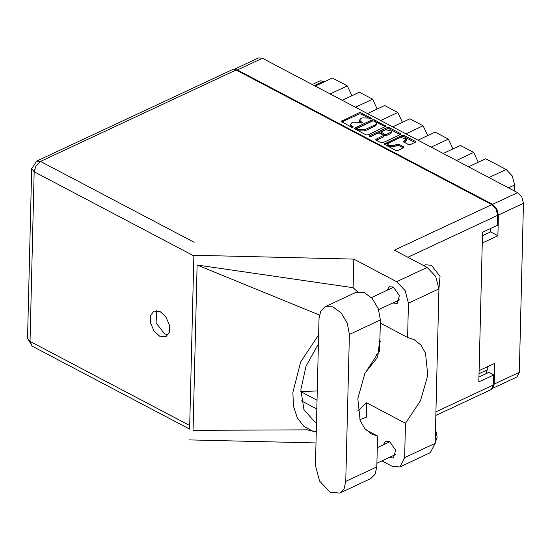 <?xml version="1.0" encoding="UTF-8"?>
<svg xmlns="http://www.w3.org/2000/svg" width="551" height="551" viewBox="0 0 551 551"><rect width="100%" height="100%" fill="white"/><g stroke="black" fill="none" stroke-linecap="round" stroke-linejoin="round"><path stroke-width="0.83" d="M387.752 144.148L387.725 145.354L388.765 146.662L393.924 146.786L393.951 145.581L388.792 145.457L387.752 144.148L388.848 142.895L400.412 137.488L406.617 138.921L403.18 141.545L408.387 144.576L410.316 144.617L415.24 142.316L415.654 141.848L415.261 141.359L404.007 135.429L402.078 135.388L384.102 144.059L395.749 150.478L397.677 150.526L403.628 147.744L404.041 147.275L403.656 146.786L398.834 144.245L396.906 144.204L393.951 145.581M369.37 136.586L369.39 135.918L369.377 136.586L370.727 136.62L378.138 133.156L380.066 133.204L383.654 135.374L376.119 139.169L375.713 139.644L376.099 140.133L376.119 139.169M368.013 134.905L385.982 126.227L374.343 119.808L372.407 119.767L354.851 127.97L354.438 128.438L354.823 128.927L366.084 134.857L368.013 134.905M234.085 69.378L258.571 57.938L262.4 58.261L517.609 192.643L521.818 197.079L523.45 203.298L519.317 372.338L516.941 376.974L492.518 388.386M482.414 235.745L490.604 231.923L497.89 235.759L498.4 215.007L496.768 208.788L492.56 204.352L237.35 69.97L234.271 69.392M368.488 118.086L369.804 118.775L371.443 118.486L371.167 118.141L361.036 112.803L359.1 112.755L341.131 121.434L351.655 127.26L353.294 126.964L350.464 124.368L351.779 122.866L353.239 122.177L359.417 122.329L360.726 123.018L362.365 122.721L359.541 120.125L360.85 118.623L362.317 117.942L368.488 118.086M400.157 134.623L389.144 128.824L389.171 127.618L387.243 127.577L369.39 135.918M389.171 127.618L400.432 133.549L400.818 134.038L400.412 134.506L382.849 142.716L380.913 142.668L376.099 140.133M492.656 388.186L494.268 384.047L494.777 363.288L479.122 370.609M497.89 235.759L482.235 243.074M490.604 231.923L490.686 228.451M479.046 373.716L487.236 369.893L487.311 366.78M487.236 369.893L486.354 373.557M312.238 84.51L320.124 80.818L324.78 81.582M330.111 93.918L347.316 85.873L332.398 78.022L315.193 86.059M342.157 100.261L359.369 92.224L372.586 99.18L377.18 109.008M347.316 85.873L351.91 95.702M355.374 107.225L372.586 99.18M367.427 113.568L384.639 105.523L397.856 112.487L402.45 122.315M380.645 120.524L397.856 112.487M392.698 126.875L409.903 118.83L423.12 125.793L405.915 133.831M417.961 140.181L435.173 132.137L448.39 139.093L431.178 147.138M427.714 135.622L423.12 125.793M443.231 153.481L460.443 145.443L473.66 152.4L456.448 160.444M452.984 148.928L448.39 139.093M468.502 166.788L485.707 158.743L506.169 169.515L512.272 175.955L514.648 184.984L508.504 187.85M478.254 162.228L473.66 152.4M514.503 191.011L514.648 184.984M359.541 120.125L359.507 121.33L360.753 122.894L360.781 121.688M361.263 123.162L360.753 122.894M350.464 124.368L350.436 125.573L351.676 127.136L351.71 125.931M352.192 127.405L351.676 127.136M370.341 118.926L361.001 114.009L359.073 113.961L341.765 122.053M385.321 126.813L374.308 121.013L372.38 120.972L355.071 129.058M374.026 121L372.676 120.965L356.972 128.5L358.625 129.575L364.796 129.719L375.334 124.795L376.65 123.293L375.403 121.73L374.026 121M356.972 128.5L356.938 129.705L357.213 130.05L357.241 128.844M376.65 123.293L376.622 124.498L375.307 126L364.769 130.924L358.598 130.78L357.213 130.05M376.347 140.257L383.214 137.047L383.654 135.374M370.176 136.744L387.215 128.782L387.243 127.577M390.631 132.392L391.733 131.138L385.528 129.705L381.044 132.075L384.632 134.244L386.561 134.292L390.631 132.392L390.604 133.597L391.706 132.343L391.733 131.138M381.044 132.075L381.409 133.769L381.437 132.564M390.604 133.597L386.533 135.498L384.598 135.456L381.409 133.769M389.144 128.824L387.215 128.782M406.617 138.921L406.583 140.133L405.488 141.387L403.814 142.165M403.38 147.861L398.807 145.457L396.878 145.409L393.924 146.786M414.986 142.434L403.979 136.641L402.051 136.593L384.743 144.679M315.461 465.43L319.58 481.078L330.166 492.236L339.809 493.062L344.113 488.723L345.787 481.395L349.375 334.436L347.282 323.161L341.159 312.899L332.894 306.824L325.035 306.804L320.73 311.143L319.057 318.471L315.461 465.43M423.636 265.561L425.338 264.762L431.523 265.3L440.015 276.423L438.933 288.572M435.504 429.022L437.17 437.039L435.159 443.128M392.808 302.988L397.168 303.484L399.413 295.639L393.448 287.085L389.343 286.734L386.919 290.398M389.027 457.55L393.393 458.046L395.632 450.195L389.674 441.647L385.562 441.289L383.145 444.953M160.224 311.68L153.949 311.136L150.513 315.599L150.526 323.113L153.991 330.931L159.625 336.172L165.899 336.709L169.336 332.246L169.322 324.732L165.865 316.921L160.224 311.68M168.076 334.891L164.597 333.851L156.098 322.934L156.739 310.633M339.809 493.062L370.823 478.571L375.128 474.232L376.801 466.904L377.552 436.02L371.367 433.906L364.79 428.54L360.168 420.516L357.813 398.593L364.865 373.358L379.639 350.822L380.39 319.945L378.296 308.67L372.173 298.408L363.908 292.333L356.049 292.312L325.035 306.804M236.124 70.005L40.498 161.422L36.662 161.092L232.288 69.674L236.124 70.005L491.816 204.641L394.399 250.168L427.149 267.414L435.634 276.354L438.933 288.889L435.159 443.328L430.365 452.681L399.854 466.938L404.641 457.592L435.159 443.328M399.854 466.938L392.126 466.277L381.891 460.891M359.844 419.635L366.25 417.252L366.601 402.815L405.481 423.285L404.641 457.592M438.933 288.889L408.415 303.153L407.575 337.453L380.314 323.1M408.415 303.153L405.116 290.611L396.637 281.671L353.818 259.128L353.115 287.718L357.489 291.789M307.479 429.876L193.05 430.317L197.093 265.024L319.422 315.041M353.115 287.718L197.093 265.024M353.818 259.128L193.856 255.285L189.585 429.071M316.012 442.928L189.337 439.891M478.964 377.008L488.895 372.366L493.758 374.921L493.51 384.935L491.134 389.578L435.841 415.42M491.816 204.641L496.024 209.077L497.656 215.296L497.415 225.311L482.504 232.281L478.847 381.891L493.758 374.921M193.856 255.285L189.592 429.077L32.151 346.173L30.009 341.427L189.682 425.503M405.481 423.285L420.509 400.735L427.769 375.321L425.496 353.177L420.874 345.071L414.249 339.657L407.575 337.453M300.777 391.589L317.286 390.9M365.024 373.013L377.669 357.262L379.928 338.762M318.657 334.781L300.653 362.014L292.829 392.56L293.545 406.411L297.354 417.975L303.987 426.453L312.975 431.233L316.281 431.922M366.601 402.815L357.854 410.805M316.508 422.658L314.635 421.784L303.918 409.586L300.839 389.681L306.039 366.201L318.43 344.051M366.119 430L377.552 436.02M380.355 341.716L379.853 341.978M376.071 355.016L378.998 353.825M262.4 58.261L237.35 69.97M492.56 204.352L517.609 192.643M494.268 384.047L519.317 372.338M523.45 203.298L498.4 215.007M323.96 81.149L314.373 85.632M488.957 177.56L506.169 169.515M362.076 123.052L362.097 122.377M353.005 127.295L353.019 126.62M341.517 121.923L341.537 120.965M359.073 113.961L359.1 112.755M361.001 114.009L361.036 112.803M371.154 118.809L371.167 118.141M354.823 128.927L354.851 127.97M372.38 120.972L372.407 119.767M374.308 121.013L374.343 119.808M385.576 126.696L385.597 125.738M358.598 130.78L358.625 129.575M364.769 130.924L364.796 129.719M375.307 126L375.334 124.795M400.405 134.506L400.432 133.549M383.214 137.047L383.241 135.842M384.598 135.456L384.632 134.244M386.533 135.498L386.561 134.292M403.566 142.034L403.587 141.077M405.488 141.387L405.515 140.174M396.878 145.409L396.906 144.204M398.807 145.457L398.834 144.245M403.628 147.744L403.656 146.786M384.495 144.548L384.515 143.591M402.051 136.593L402.078 135.388M403.979 136.641L404.007 135.429M415.24 142.316L415.261 141.359M193.828 255.864L34.148 171.788L30.009 341.427L27.55 338.335L32.151 346.173M497.656 215.296L407.864 257.255M435.924 411.852L493.51 384.935M396.637 281.671L427.149 267.414M36.662 161.092L31.696 168.696L34.148 171.788L36.084 165.651L40.498 161.422L194.145 242.33M301.418 400.852L316.846 408.973M300.777 391.651L317.059 400.226M380.39 319.945L349.375 334.436M376.801 466.904L345.787 481.395M376.891 463.226L395.811 454.382M378.64 309.614L399.592 299.82M306.687 429.739L312.975 431.233M31.696 168.696L27.55 338.335M371.45 297.623L393.703 287.223M377.27 447.701L389.929 441.785"/></g></svg>
